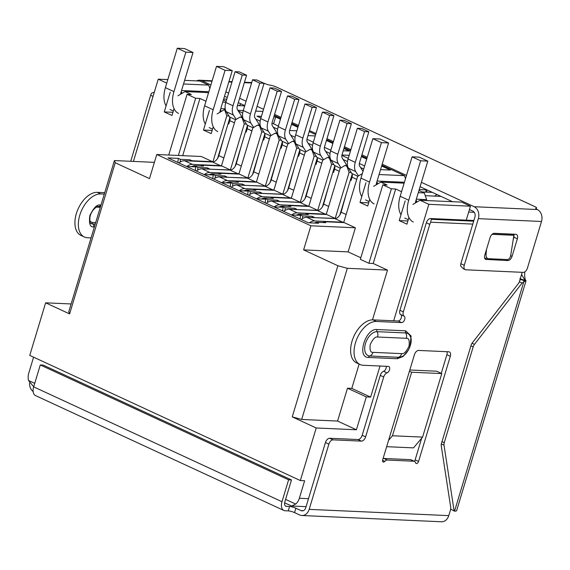 <?xml version="1.0" encoding="UTF-8"?>
<svg xmlns="http://www.w3.org/2000/svg" width="570" height="570" viewBox="0 0 570 570"><rect width="100%" height="100%" fill="white"/><g stroke="black" fill="none" stroke-linecap="round" stroke-linejoin="round"><path stroke-width="0.85" d="M422.598 437.105L441.779 373.578L411.64 372.231L392.459 435.758L422.598 437.105L413.492 447.878L386.652 446.673M409.801 370.001L436.641 371.205L441.779 373.578M380.019 366.026L370.628 397.112L366.325 396.912L356.407 429.773L316.215 427.977L300.34 480.553L304.644 480.745L299.357 498.266L308.498 498.679M466.246 220.141L470.457 206.197L428.832 204.331L393.671 320.796M474.24 212.311L468.69 212.061M33.587 357.162L28.771 373.108A11.649 9.177 -87.4 0 0 28.5 380.475L33.701 386.745M300.34 480.553L29.754 355.395L45.629 302.82L71.122 303.96M133.416 161.424L158.246 79.173L167.815 79.6M184.623 80.356L199.878 81.04L208.691 85.115L209.853 88.407M392.459 435.758L388.562 440.368M411.64 372.231L409.438 371.213M316.215 427.977L292.239 416.884L337.875 265.734L303.625 249.888L310.899 225.791L156.771 154.499L149.49 178.595L115.24 162.756L69.604 313.906L45.629 302.82M356.407 429.773L337.568 421.059L301.68 419.456L292.239 416.884M337.568 421.059L347.486 388.206L366.325 396.912M347.486 388.206L351.79 388.398L370.628 397.112M401.551 191.712L395.694 189.005L373.207 263.49L387.507 270.102L372.481 319.863M359.129 364.088L351.79 388.398M428.832 204.331L420.012 200.255L412.894 204.452M408.939 217.526L406.937 224.167L399.235 220.597L405.184 200.882M420.012 200.255L461.636 202.115L470.457 206.197M306.09 506.659L291.776 506.018L295.659 504.051A11.649 9.177 -87.4 0 0 299.357 498.266M291.776 506.018L284.63 502.882M223.668 99.059L226.782 99.194M405.491 178.652L404.436 175.66L381.886 165.229M366.938 158.317L361.594 155.845M350.571 150.744L344.13 147.765M333.108 142.664L326.66 139.686M315.637 134.584L309.189 131.606M298.167 126.504L291.726 123.526M280.704 118.425L274.256 115.446M419.221 189.589L426.353 189.91L427.137 192.147L432.338 192.375M208.691 85.115L183.526 83.989M166.761 83.113L158.246 79.173M178.374 155.468L195.645 98.268L187.081 94.307L191.385 94.499L185.051 91.571L177.925 95.767M174.028 108.678L171.976 115.482L164.267 111.92L170.223 92.205M69.604 313.906L68.778 311.726L114.413 160.569L154.392 162.357M115.24 162.756L114.413 160.569M156.771 154.499L201.267 156.493L212.482 161.68L191.955 160.761L189.817 159.771L180.483 159.351L178.346 158.36L168.008 157.897L308.27 222.777L318.602 223.24L316.464 222.25L325.791 222.663L323.653 221.673L323.382 222.557M323.653 221.673L344.18 222.599L355.395 227.786L310.899 225.791M337.875 265.734L347.315 268.299L387.507 270.102M373.207 263.49L368.904 263.29L360.34 259.336L382.826 184.851L391.391 188.812L395.694 189.005M355.395 227.786L348.12 251.883L360.817 257.754M348.12 251.883L303.625 249.888M301.68 419.456L347.315 268.299M368.904 263.29L391.391 188.812M407.899 220.989L399.235 220.597M415.694 201.353L416.67 201.395L416.364 202.4M404.436 175.66L379.078 174.527M225.449 109.946L224.267 109.711L225.399 109.761M237.882 110.324L243.262 110.559M255.652 111.114L262.905 111.442M242.706 113.024L238.31 110.986M242.913 118.026L240.113 117.035L242.713 117.156M260.169 121.104L255.773 119.066M260.383 126.105L257.576 125.115L260.177 125.236M277.64 129.183L273.244 127.146M277.854 134.185L275.046 133.202L277.647 133.316M295.11 137.263L290.714 135.225M295.317 142.265L292.517 141.282L295.118 141.396M312.574 145.343L308.178 143.305M312.788 150.345L309.98 149.361L312.581 149.475M330.044 153.423L325.648 151.385M330.258 158.424L327.451 157.441L330.051 157.555M347.515 161.502L343.119 159.465M347.721 166.504L344.921 165.521L347.522 165.635M363.717 168.998L360.582 167.544M343.218 150.772L349.282 151.05L343.888 148.549M332.866 143.455L326.425 140.469M330.821 150.224L324.416 147.338M306.952 139.258L313.336 142.215M307.985 135.603L315.231 135.931M341.886 155.418L348.27 158.375M359.357 163.497L364.636 165.941M341.964 155.012L349.189 155.332M380.56 169.618L390.386 170.06L381.644 166.02M366.702 159.101L361.359 156.629M260.932 117.976L256.985 116.152L261.423 116.351M273.814 116.9L275.645 116.985L280.461 119.216M297.932 127.295L291.484 124.31M296.87 130.815L289.624 130.487M272.011 123.099L278.395 126.055M181.267 91.471L181.709 92.718L180.918 92.682M208.848 91.734L181.559 90.509M187.081 94.307L168.749 155.033M172.938 112.304L164.267 111.92M181.709 92.718L181.403 93.722M314.198 223.041L316.464 222.25M178.346 158.36L177.811 162.429M180.483 159.351L180.127 162.051M190.252 161.004L189.817 159.771M416.67 201.395L416.121 199.856M418.295 192.667L424.28 192.931L426.645 199.642L416.328 199.179M376.905 181.716L377.447 183.255L376.471 183.212M404.401 182.265L377.112 181.039M224.267 109.711L217.149 113.907M228.969 115.974L226.796 115.874L224.694 109.91M240.113 117.035L235.36 119.835L221.474 165.841L221.901 166.034L201.374 165.115L201.11 165.998M246.44 124.053L244.266 123.954L242.165 117.99M257.576 125.115L252.831 127.915L238.937 173.921L239.371 174.114L218.844 173.195L218.574 174.078M263.903 132.133L261.737 132.033L259.635 126.07M275.046 133.202L270.301 135.995L256.407 182.001L256.835 182.193L236.308 181.274L236.044 182.158M281.373 140.213L279.2 140.113L277.098 134.15M292.517 141.282L287.764 144.075L273.878 190.081L274.305 190.273L253.778 189.354L253.515 190.238M298.837 148.293L296.671 148.193L294.569 142.229M309.98 149.361L305.235 152.154L291.341 198.161L291.776 198.353L271.249 197.434L270.978 198.317M316.307 156.372L314.141 156.273L312.039 150.309M327.451 157.441L322.698 160.234L308.812 206.24L309.239 206.44L288.712 205.513L288.448 206.397M333.778 164.452L331.605 164.352L329.503 158.389M344.921 165.521L340.169 168.314L326.282 214.32L326.71 214.519L306.183 213.593L305.919 214.477M351.241 172.532L349.075 172.432L346.973 166.469M362.313 173.643L357.639 176.394L343.746 222.4L344.18 222.599M273.579 123.825L275.645 116.985M208.435 93.095L207.302 92.568L185.051 91.571M191.349 166.682L194.185 165.692L203.518 166.105L201.374 165.115M209.325 169.162L230.936 169.981M207.722 169.083L207.281 167.851L197.954 167.43L197.598 170.131M208.82 174.762L211.655 173.772L220.982 174.185L218.844 173.195M226.796 177.242L248.399 178.061M225.186 177.163L224.751 175.93L215.424 175.51L215.068 178.21M226.29 182.842L229.119 181.851L238.452 182.265L236.308 181.274M244.266 185.321L265.869 186.141M242.656 185.243L242.221 184.01L232.888 183.59L232.532 186.29M243.753 190.921L246.589 189.931L255.923 190.344L253.778 189.354M261.73 193.401L283.34 194.22M260.12 193.323L259.685 192.09L250.358 191.67L250.002 194.37M261.224 199.001L264.06 198.011L273.386 198.424L271.249 197.434M279.2 201.481L300.803 202.3M277.59 201.402L277.155 200.17L267.829 199.749L267.472 202.45M278.694 207.081L281.523 206.091L290.857 206.504L288.712 205.513M296.671 209.561L318.274 210.38M295.06 209.482L294.626 208.249L285.292 207.829L284.936 210.53M296.158 215.161L298.993 214.17L308.327 214.584L306.183 213.593M314.134 217.64L335.744 218.46M312.524 217.562L312.089 216.329L302.763 215.909L302.406 218.609M291.341 214.947L300.561 215.36L300.084 218.994M273.871 206.867L283.098 207.281L282.62 210.914M256.407 198.787L265.627 199.201L265.15 202.835M238.937 190.708L248.157 191.121L247.679 194.755M221.466 182.628L230.693 183.041L230.216 186.675M204.003 174.548L213.223 174.962L212.745 178.595M186.533 166.469L195.752 166.882L195.275 170.508M404.009 183.554L403.047 183.113L380.796 182.115L387.13 185.043L382.826 184.851M426.645 199.642L426.374 200.54M418.957 190.473L424.28 192.931M434.725 196.101L436.912 194.491M425.683 192.118L426.353 189.91M241.167 103.954L238.958 105.628M368.683 202.849L360.012 202.457L365.969 182.742M377.447 183.255L377.148 184.26M213.251 126.818L211.192 133.622L203.49 130.06L212.154 130.445M226.155 101.289L223.383 100.007M195.645 98.268L199.949 98.46L182.685 155.66M205.977 101.253L199.949 98.46M225.855 102.272L222.742 102.13M212.482 161.68L213.465 161.901M194.185 165.692L197.954 167.43M221.901 166.034L229.952 169.76M209.425 168.841L207.281 167.851M211.655 173.772L215.424 175.51M239.371 174.114L247.416 177.84M226.888 176.921L224.751 175.93M229.119 181.851L232.888 183.59M256.835 182.193L264.886 185.92M244.359 185.001L242.221 184.01M246.589 189.931L250.358 191.67M274.305 190.273L282.357 193.999M261.829 193.08L259.685 192.09M264.06 198.011L267.829 199.749M291.776 198.353L299.82 202.079M279.293 201.16L277.155 200.17M281.523 206.091L285.292 207.829M309.239 206.44L317.291 210.159M296.763 209.24L294.626 208.249M298.993 214.17L302.763 215.909M326.71 214.519L334.761 218.239M314.234 217.32L312.089 216.329M380.796 182.115L373.671 186.312M369.723 199.386L367.721 206.027L360.012 202.457M220.775 108.649L225.207 108.849M203.49 130.06L209.439 110.345M212.909 161.88L226.796 115.874M220.483 109.611L220.925 110.858L220.134 110.822M220.925 110.858L220.618 111.862M217.619 158.325L229.902 117.634M339.898 214.883L352.182 174.192M349.075 172.432L335.189 218.438M230.38 169.96L244.266 123.954M235.089 166.404L247.373 125.713M322.428 206.803L334.711 166.112M331.605 164.352L317.718 210.359M247.843 178.04L261.737 132.033M252.553 174.484L264.843 133.793M304.957 198.723L317.248 158.032M314.141 156.273L300.248 202.279M265.314 186.119L279.2 140.113M270.023 182.564L282.307 141.873M287.494 190.644L299.777 149.953M296.671 148.193L282.784 194.199M309.417 222.827A13.979 8.208 -65.2 0 1 314.697 220.953L306.824 217.312A13.979 8.208 114.8 0 0 301.145 219.479M306.824 217.312L334.811 218.566L342.691 222.207L314.697 220.953M346.218 193.957L341.102 212.183A6.99 4.104 -65.2 0 1 334.811 218.566M343.86 222.036A6.99 4.104 -65.2 0 1 342.691 222.207M356.735 179.379L352.053 177.213L351.056 180.498L350.372 180.184M351.355 179.507L350.586 179.479M352.053 177.213A4.66 2.736 114.8 0 0 351.882 173.522L357.839 176.28M363.012 171.328L359.741 166.233A4.66 2.736 -65.2 0 1 359.57 162.543L368.861 131.784L361.665 128.457L357.362 128.264L348.07 159.023A11.649 6.84 114.8 0 0 348.498 168.25L351.882 173.522M358.466 175.909L355.687 171.577A11.649 6.84 -65.2 0 1 355.267 162.35L364.551 131.592L368.861 131.784M364.551 131.592L357.362 128.264M291.662 214.961A13.979 8.208 -65.2 0 1 297.234 212.874L289.353 209.233A13.979 8.208 114.8 0 0 283.675 211.399M289.353 209.233L317.34 210.487L325.221 214.128L297.234 212.874M328.748 185.87L323.632 204.103A6.99 4.104 -65.2 0 1 317.34 210.487M326.389 213.957A6.99 4.104 -65.2 0 1 325.221 214.128M339.271 171.299L334.583 169.133L333.593 172.418L332.901 172.104M333.885 171.428L333.115 171.399M334.583 169.133A4.66 2.736 114.8 0 0 334.412 165.442L340.368 168.2M346.539 165.592A11.649 6.84 -65.2 0 0 345.662 163.433L342.271 158.154A4.66 2.736 -65.2 0 1 342.107 154.463L351.391 123.704L344.202 120.377L339.891 120.185L330.607 150.943A11.649 6.84 114.8 0 0 331.028 160.17L334.412 165.442M341.003 167.829L338.224 163.497A11.649 6.84 -65.2 0 1 337.796 154.27L347.087 123.512L351.391 123.704M347.087 123.512L339.891 120.185M274.198 206.882A13.979 8.208 -65.2 0 1 279.763 204.794L271.883 201.153A13.979 8.208 114.8 0 0 266.211 203.319M271.883 201.153L299.877 202.407L307.75 206.048L279.763 204.794M311.277 177.79L306.168 196.023A6.99 4.104 -65.2 0 1 299.877 202.407M308.919 205.877A6.99 4.104 -65.2 0 1 307.75 206.048M321.801 163.22L317.112 161.053L316.122 164.338L315.438 164.025M316.421 163.348L315.652 163.319M317.112 161.053A4.66 2.736 114.8 0 0 316.948 157.363L322.898 160.12M329.075 157.512A11.649 6.84 -65.2 0 0 328.192 155.353L324.807 150.074A4.66 2.736 -65.2 0 1 324.636 146.383L333.92 115.624L326.731 112.297L322.428 112.105L313.137 142.863A11.649 6.84 114.8 0 0 313.557 152.09L316.948 157.363M323.532 159.743L320.753 155.418A11.649 6.84 -65.2 0 1 320.333 146.191L329.617 115.432L333.92 115.624M329.617 115.432L322.428 112.105M256.728 198.802A13.979 8.208 -65.2 0 1 262.293 196.714L254.419 193.073A13.979 8.208 114.8 0 0 248.741 195.239M254.419 193.073L282.406 194.327L290.287 197.968L262.293 196.714M293.814 169.71L288.698 187.943A6.99 4.104 -65.2 0 1 282.406 194.327M291.455 197.797A6.99 4.104 -65.2 0 1 290.287 197.968M304.33 155.14L299.649 152.974L298.652 156.258L297.968 155.945M298.951 155.268L298.181 155.239M299.649 152.974A4.66 2.736 114.8 0 0 299.478 149.283L305.435 152.04M311.605 149.433A11.649 6.84 -65.2 0 0 310.721 147.274L307.337 141.994A4.66 2.736 -65.2 0 1 307.166 138.303L316.457 107.545L309.261 104.217L304.957 104.025L295.666 134.784A11.649 6.84 114.8 0 0 296.094 144.011L299.478 149.283M306.062 151.663L303.283 147.331A11.649 6.84 -65.2 0 1 302.862 138.111L312.146 107.352L316.457 107.545M312.146 107.352L304.957 104.025M239.258 190.722A13.979 8.208 -65.2 0 1 244.829 188.634L236.949 184.993A13.979 8.208 114.8 0 0 231.27 187.16M236.949 184.993L264.936 186.248L272.816 189.888L244.829 188.634M276.343 161.631L271.227 179.864A6.99 4.104 -65.2 0 1 264.936 186.248M273.985 189.717A6.99 4.104 -65.2 0 1 272.816 189.888M286.867 147.06L282.179 144.894L281.188 148.179L280.504 147.865M281.487 147.188L280.711 147.16M282.179 144.894A4.66 2.736 114.8 0 0 282.007 141.203L287.964 143.961M294.134 141.353A11.649 6.84 -65.2 0 0 293.258 139.194L289.866 133.914A4.66 2.736 -65.2 0 1 289.703 130.224L298.986 99.465L291.797 96.138L287.487 95.945L278.203 126.704A11.649 6.84 114.8 0 0 278.623 135.931L282.007 141.203M288.598 143.583L285.819 139.251A11.649 6.84 -65.2 0 1 285.392 130.031L294.683 99.273L298.986 99.465M294.683 99.273L287.487 95.945M221.794 182.642A13.979 8.208 -65.2 0 1 227.359 180.555L219.479 176.914A13.979 8.208 114.8 0 0 213.807 179.08M219.479 176.914L247.473 178.168L255.346 181.809L227.359 180.555M258.873 153.551L253.764 171.784A6.99 4.104 -65.2 0 1 247.473 178.168M256.514 181.638A6.99 4.104 -65.2 0 1 255.346 181.809M269.396 138.98L264.708 136.814L263.718 140.099L263.034 139.785M264.017 139.109L263.247 139.08M264.708 136.814A4.66 2.736 114.8 0 0 264.544 133.124L270.493 135.881M276.671 133.273A11.649 6.84 -65.2 0 0 275.787 131.114L272.403 125.835A4.66 2.736 -65.2 0 1 272.232 122.144L281.516 91.385L274.327 88.058L270.023 87.865L260.732 118.624A11.649 6.84 114.8 0 0 261.153 127.851L264.544 133.124M271.128 135.503L268.349 131.171A11.649 6.84 -65.2 0 1 267.929 121.951L277.212 91.193L281.516 91.385M277.212 91.193L270.023 87.865M204.324 174.562A13.979 8.208 -65.2 0 1 209.888 172.475L202.015 168.834A13.979 8.208 114.8 0 0 196.337 171M202.015 168.834L230.002 170.088L237.882 173.729L209.888 172.475M241.409 145.471L236.293 163.704A6.99 4.104 -65.2 0 1 230.002 170.088M239.051 173.558A6.99 4.104 -65.2 0 1 237.882 173.729M251.926 130.9L247.245 128.734L246.247 132.019L245.563 131.706M246.546 131.029L245.777 131M247.245 128.734A4.66 2.736 114.8 0 0 247.074 125.044L253.03 127.801M259.2 125.193A11.649 6.84 -65.2 0 0 258.317 123.035L254.933 117.755A4.66 2.736 -65.2 0 1 254.762 114.064L264.053 83.306L256.856 79.978L252.553 79.786L243.269 110.544A11.649 6.84 114.8 0 0 243.689 119.771L247.074 125.044M253.657 127.424L250.878 123.091A11.649 6.84 -65.2 0 1 250.458 113.872L259.742 83.113L264.053 83.306M259.742 83.113L252.553 79.786M186.853 166.483A13.979 8.208 -65.2 0 1 192.425 164.395L184.545 160.754A13.979 8.208 114.8 0 0 178.866 162.92M184.545 160.754L212.532 162.001L220.412 165.649L192.425 164.395M223.939 137.391L218.823 155.624A6.99 4.104 -65.2 0 1 212.532 162.001M221.58 165.478A6.99 4.104 -65.2 0 1 220.412 165.649M234.462 122.821L229.774 120.655L228.784 123.939L228.1 123.626M229.083 122.949L228.306 122.921M229.774 120.655A4.66 2.736 114.8 0 0 229.603 116.964L235.56 119.721M241.73 117.114A11.649 6.84 -65.2 0 0 240.854 114.955L237.462 109.675A4.66 2.736 -65.2 0 1 237.298 105.984L246.582 75.226L239.393 71.898L235.082 71.706L225.798 102.465A11.649 6.84 114.8 0 0 226.219 111.691L229.603 116.964M236.194 119.344L233.415 115.012A11.649 6.84 -65.2 0 1 232.988 105.792L242.279 75.033L246.582 75.226M242.279 75.033L235.082 71.706M91.065 237.904L87.523 237.747A23.306 13.673 -65.2 0 1 84.353 236.992L80.933 235.403A23.306 13.673 -65.2 0 1 77.235 211.042A23.306 13.673 -65.2 0 1 97.328 192.346L104.716 192.681M154.328 92.162L151.684 93.095A4.66 2.736 114.8 0 0 150.644 95.268L130.708 161.296M450.671 509.145L454.554 511.133A9.319 1.76 16.8 0 0 456.627 510.656L526.003 280.882L524.984 281.195L521.415 279.606L520.446 279.977M519.334 281.801L522.106 283.019L474.468 344.358L472.06 343.24M524.984 281.195L522.106 283.019M441.337 443.952L444.023 445.199L454.155 511.112M444.023 445.199A4.66 2.736 -65.2 0 1 444.258 442.662L442.007 441.622M470.934 345.805L473.185 346.845L444.258 442.662M473.185 346.845A4.66 2.736 -65.2 0 1 474.468 344.358M524.664 271.954L524.778 271.961C524.493 276.664 524.899 279.606 526.01 280.803L519.854 278.623M521.578 274.441L525.205 280.725M536.235 208.976L536.562 207.893A4.66 0.884 -163.2 0 0 534.966 206.675L275.937 86.861A4.66 0.884 -163.2 0 0 270.472 85.229A4.66 0.884 -163.2 0 1 265 83.598A9.319 7.339 -87.4 0 0 263.796 83.184M100.313 207.273L96.465 207.11M89.91 221.288L92.126 222.45L95.682 222.606M536.562 207.893A4.66 0.884 -163.2 0 1 536.135 208.114L535.942 208.748M478.344 218.652L541.5 221.481L527.421 268.114A4.66 2.736 -65.2 0 1 523.224 272.367L465.811 269.795A4.66 2.736 -65.2 0 1 465.177 269.646A4.66 2.736 -65.2 0 1 464.265 265.285L478.344 218.652A9.319 7.339 92.6 0 0 474.14 206.718L421.415 182.329M406.467 175.417L382.199 164.189M367.251 157.277L361.907 154.805M350.885 149.71L344.444 146.725M333.421 141.631L326.973 138.645M315.951 133.551L309.503 130.566M298.481 125.471L292.04 122.486M281.017 117.391L274.569 114.406M263.547 109.312L257.099 106.326M246.076 101.232L239.635 98.247M228.613 93.152L225.841 91.87M210.893 84.959L201.844 80.769A9.319 7.339 92.6 0 0 199.614 80.22L212.154 80.783M541.5 221.481A9.319 7.339 -87.4 0 0 537.296 209.546A4.66 0.884 -163.2 0 1 535.707 208.328A4.66 0.884 -163.2 0 1 536.135 208.114M224.516 96.252L227.287 97.534M238.31 102.629L244.758 105.614M255.78 110.708L256.764 111.164M420.09 186.711L452.509 201.709M469.445 209.539L472.815 211.099A4.66 3.669 92.6 0 1 474.917 217.063L460.838 263.703L460.56 265.905L463.367 268.798L465.177 269.646M196.593 80.89A9.319 7.339 92.6 0 1 199.614 80.22M485.163 259.065L486.345 259.614C484.671 259.286 484.158 257.783 484.799 255.104L490.086 237.576C491.055 234.918 492.452 233.501 494.283 233.322L515.814 234.291C517.482 234.619 518.002 236.123 517.361 238.802L512.067 256.322C511.098 258.987 509.701 260.405 507.877 260.576L485.547 259.386M515.814 234.291L516.32 234.384M514.069 234.213L513.933 237.213L513.1 239.97M291.477 479.94L288.605 479.812L40.285 364.957L43.156 365.085L291.477 479.94L284.858 501.849A4.66 2.736 -65.2 0 0 285.777 506.21A4.66 2.736 -65.2 0 0 286.411 506.359L285.249 505.825M386.261 366.303A3.498 2.052 -65.2 0 1 383.589 371.277A4.66 2.736 114.8 0 0 380.276 375.381L362.185 435.288A4.66 2.736 -65.2 0 1 357.996 439.541L329.645 438.266A4.66 2.736 114.8 0 0 325.449 442.52L328.876 444.108L309.168 509.373A9.319 7.339 92.6 0 1 301.901 515.515A9.319 7.339 92.6 0 1 299.678 514.966L294.548 512.594A4.66 0.884 16.8 0 0 288.249 510.884L285.086 510.741A9.319 5.472 -65.2 0 1 283.817 510.435A9.319 5.472 -65.2 0 1 281.986 501.721L288.605 479.812M40.285 364.957L33.673 386.859A9.319 5.472 -65.2 0 0 35.497 395.58L283.817 510.435M294.548 512.594L295.873 508.212A4.66 0.884 16.8 0 0 289.574 506.502L286.411 506.359M493.499 233.429L514.04 234.348L510.727 255.274A4.66 2.857 -80 0 1 507.307 259.549L488.39 258.702A4.66 2.857 -80 0 1 488.162 258.68A4.66 2.857 -80 0 1 486.075 254.17L485.127 254.006M486.545 249.304L486.075 254.17M301.901 515.515L441.665 521.778A9.319 7.339 -87.4 0 0 448.761 515.629L450.478 509.929A4.66 2.736 -65.2 0 0 450.72 507.393L441.258 445.847A4.66 2.736 -65.2 0 1 441.493 443.31L471.084 345.306A4.66 2.736 -65.2 0 1 472.366 342.812L518.244 283.746A4.66 2.736 -65.2 0 0 519.519 281.252L522.22 272.317M295.873 508.212L300.996 510.585A4.66 3.669 -87.4 0 0 302.114 510.863A4.66 3.669 -87.4 0 0 305.748 507.792L325.449 442.52M473.891 220.483L430.535 218.538A4.66 2.736 114.8 0 0 426.339 222.792L399.919 310.301A4.66 2.736 114.8 0 0 400.703 314.59A3.498 2.052 -65.2 0 1 401.123 318.281A3.498 2.052 -65.2 0 1 398.145 320.995L373.029 319.877A23.306 13.673 114.8 0 0 352.937 338.566A23.306 13.673 114.8 0 0 356.628 362.933L360.055 364.515A23.306 13.673 -65.2 0 1 356.364 340.147A23.306 13.673 -65.2 0 1 376.449 321.459L373.029 319.877M472.801 224.088L430.813 222.207C430.77 220.248 431.248 219.286 432.245 219.336L473.677 221.189M426.339 222.792L429.766 224.381A4.66 2.736 -65.2 0 1 430.813 222.207M429.766 224.381L403.346 311.883L399.919 310.301M400.703 314.59L404.13 316.179A4.66 2.736 -65.2 0 1 403.346 311.883M404.13 316.179A3.498 2.052 -65.2 0 1 404.55 319.87A3.498 2.052 -65.2 0 1 401.572 322.584L376.449 321.459M380.276 375.381L383.695 376.962A4.66 2.736 -65.2 0 1 387.016 372.858A3.498 2.052 -65.2 0 0 389.531 369.688A3.498 2.052 -65.2 0 0 388.818 366.51A3.498 2.052 -65.2 0 0 388.341 366.396L363.225 365.27A23.306 13.673 -65.2 0 1 360.055 364.515M383.695 376.962L365.612 436.869A4.66 2.736 -65.2 0 1 361.416 441.123L333.072 439.855L329.645 438.266M328.876 444.108A4.66 2.736 -65.2 0 1 333.072 439.855M382.563 460.396L384.743 461.408A2.33 1.368 -65.2 0 1 383.14 462.014A2.33 1.368 -65.2 0 1 382.684 459.84L414.426 354.69A4.66 2.736 -65.2 0 1 418.622 350.436L448.761 351.783A4.66 2.736 -65.2 0 1 449.395 351.932A4.66 2.736 -65.2 0 1 450.314 356.293L418.565 461.444A2.33 1.368 -65.2 0 1 416.15 463.495A2.33 1.368 -65.2 0 1 415.616 462.79A4.66 2.736 -65.2 0 0 414.554 461.386L411.127 459.805A4.66 2.736 114.8 0 0 410.493 459.655L383.902 458.458A4.66 2.736 114.8 0 0 383.054 458.594M447.022 351.704A4.66 2.736 -65.2 0 1 446.887 354.711L441.258 373.336M421.679 438.195L415.138 459.862A2.33 1.368 -65.2 0 1 414.347 461.294M410.493 459.655L413.92 461.237A4.66 2.736 -65.2 0 1 414.554 461.386M413.92 461.237L387.322 460.047L383.902 458.458M384.743 461.408A4.66 2.736 -65.2 0 1 387.322 460.047M84.353 236.992A23.306 13.673 -65.2 0 1 80.662 212.624A23.306 13.673 -65.2 0 1 100.755 193.935L104.289 194.092M33.138 391.54A9.319 7.339 92.6 0 1 29.569 382.955M406.303 338.302C408.804 337.967 409.709 340.603 409.011 346.19C406.36 351.697 403.916 354.177 401.672 353.635L372.965 352.346C370.457 352.68 369.552 350.044 370.258 344.458C372.901 338.951 375.352 336.471 377.597 337.012L406.303 338.302A5.828 4.589 -87.4 0 0 405.819 332.958L377.112 331.669A12.939 7.595 114.8 0 0 365.477 343.475A12.939 7.595 114.8 0 0 369.773 355.993A2.33 1.838 -87.4 0 0 368.498 357.454C356.471 357.718 365.356 328.22 376.927 329.531L405.633 330.821L411.113 336.043L409.844 347.244M408.711 349.681L403.175 356.478L397.205 358.737L368.498 357.454M422.185 191.962L427.13 192.183M361.8 196.557A23.306 13.673 -65.2 0 1 360.96 178.118L372.866 138.688L381.43 142.65L388.605 142.97L376.699 182.4A11.649 6.84 -65.2 0 0 376.143 184.858M388.605 142.97L380.04 139.009L372.866 138.688M425.249 195.674L440.995 196.386M381.43 142.65L369.524 182.079A23.306 13.673 114.8 0 0 374.091 203.875M401.016 214.698A23.306 13.673 -65.2 0 1 400.176 196.258L412.082 156.828L420.646 160.79L427.821 161.111L415.915 200.54A11.649 6.84 -65.2 0 0 415.359 202.991M427.821 161.111L419.256 157.149L412.082 156.828M420.646 160.79L408.74 200.22A23.306 13.673 114.8 0 0 413.307 222.015M166.091 105.885A23.306 13.673 -65.2 0 1 165.386 87.659L177.291 48.222L185.856 52.183L193.031 52.504L181.125 91.941A11.649 6.84 -65.2 0 0 180.597 94.192M193.031 52.504L184.466 48.55L177.291 48.222M237.426 105.564L244.672 105.885M185.856 52.183L173.95 91.62A23.306 13.673 114.8 0 0 178.517 113.409M205.307 124.025A23.306 13.673 -65.2 0 1 204.602 105.799L216.507 66.362L225.072 70.324L232.246 70.644L220.341 110.081A11.649 6.84 -65.2 0 0 219.813 112.333M232.246 70.644L223.682 66.69L216.507 66.362M225.072 70.324L213.166 109.761A23.306 13.673 114.8 0 0 217.733 131.549M295.659 504.051L285.599 499.398M34.727 383.353L28.5 380.475M341.102 212.183L346.132 214.512M355.687 171.577L348.498 168.25M348.07 159.023L355.267 162.35M323.632 204.103L328.662 206.433M338.224 163.497L331.028 160.17M330.607 150.943L337.796 154.27M306.168 196.023L311.192 198.353M320.753 155.418L313.557 152.09M313.137 142.863L320.333 146.191M288.698 187.943L293.728 190.273M303.283 147.331L296.094 144.011M295.666 134.784L302.862 138.111M271.227 179.864L276.258 182.193M285.819 139.251L278.623 135.931M278.203 126.704L285.392 130.031M253.764 171.784L258.787 174.114M268.349 131.171L261.153 127.851M260.732 118.624L267.929 121.951M236.293 163.704L241.324 166.034M250.878 123.091L243.689 119.771M243.269 110.544L250.458 113.872M218.823 155.624L223.853 157.954M233.415 115.012L226.219 111.691M225.798 102.465L232.988 105.792M523.88 281.516L454.554 511.133M277.733 87.673L306.346 100.904M384.771 137.178L426.232 156.358M533.264 205.863L504.649 192.632M474.14 206.718L537.296 209.546M265 83.598L263.974 83.555M251.584 82.999L244.338 82.671M231.94 82.116L228.827 81.98M212.019 81.225L201.844 80.769M464.265 265.285L460.838 263.703M505.476 259.471L507.877 260.576M513.933 237.213L517.361 238.802M512.067 256.322L510.656 255.673M281.986 501.721L33.673 386.859M95.24 224.053L92.653 223.939A1.168 0.919 92.6 0 1 92.126 222.45M93.701 226.924A2.33 1.838 92.6 0 0 92.653 223.939A9.319 5.472 -65.2 0 1 91.385 223.639C90.145 223.547 89.675 221.345 89.975 217.035C91.442 209.446 97.926 205.585 98.503 206.554A2.33 1.838 -87.4 0 0 100.32 205.015C97.114 204.238 93.615 207.786 89.832 215.645C88.835 223.632 90.124 227.394 93.701 226.924L94.371 226.953M289.574 506.502L288.249 510.884M100.983 205.043L100.32 205.015M303.247 510.684L300.996 510.585M432.245 219.336L430.535 218.538M513.827 235.296L492.067 234.32M398.145 320.995L401.572 322.584M387.016 372.858L383.589 371.277M362.185 435.288L365.612 436.869M357.996 439.541L361.416 441.123M448.761 515.629L309.168 509.373M446.887 354.711L450.314 356.293M415.138 459.862L418.565 461.444M100.755 193.935L97.328 192.346M150.644 95.268L153.052 96.387M376.927 329.531A2.33 1.838 92.6 0 0 377.112 331.669A5.828 4.589 92.6 0 1 377.597 337.012M401.672 353.635A5.828 4.589 -87.4 0 1 398.48 357.283L369.773 355.993A5.828 4.589 -87.4 0 0 372.965 352.346M397.205 358.737A2.33 1.838 -87.4 0 1 398.48 357.283A12.939 7.595 114.8 0 0 400.938 356.863C407.628 355.637 413.549 341.216 410.315 336.592A12.939 7.595 114.8 0 0 405.819 332.958A2.33 1.838 -87.4 0 1 405.633 330.821M400.176 196.258L408.74 200.22M360.96 178.118L369.524 182.079M204.602 105.799L213.166 109.761M165.386 87.659L173.95 91.62M228.962 81.531L232.076 81.674M244.466 82.23L251.719 82.557M484.643 258.06L488.162 258.68M100.498 206.639L98.503 206.554M369.075 201.552L365.527 199.913M408.291 219.692L404.75 218.054M173.33 111.008L169.953 109.447M212.546 129.148L209.176 127.587"/></g></svg>
